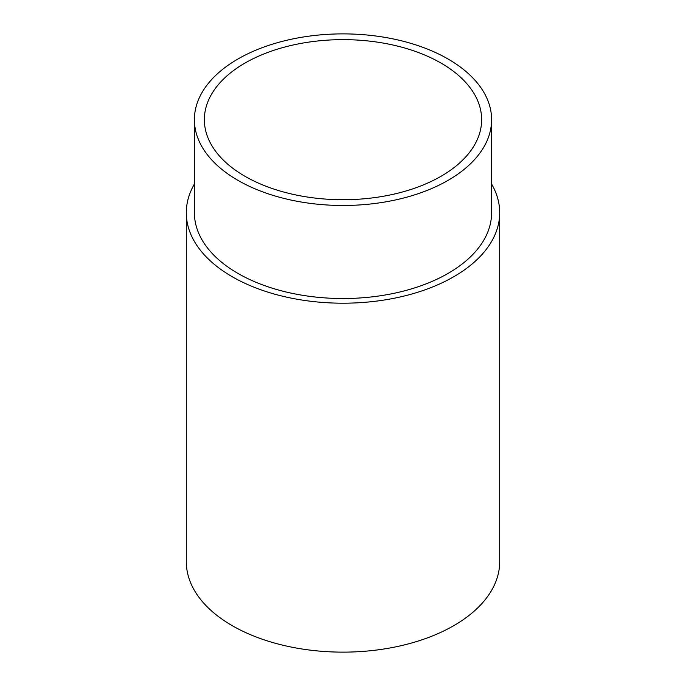 <?xml version="1.0" encoding="UTF-8"?>
<svg xmlns="http://www.w3.org/2000/svg" width="686" height="686" viewBox="0 0 686 686"><rect width="100%" height="100%" fill="white"/><g stroke="black" fill="none" stroke-linecap="round" stroke-linejoin="round"><path stroke-width="1.03" d="M237.922 180.349A148.605 85.793 0 0 0 399.869 198.949A148.605 85.793 0 0 0 491.605 119.681A148.605 85.793 0 0 0 448.078 59.013A148.605 85.793 0 0 0 286.131 40.414A148.605 85.793 0 0 0 194.395 119.681A148.605 85.793 0 0 0 237.922 180.349M491.605 119.681L491.605 212.729A148.605 85.793 180 0 1 399.869 291.996A148.605 85.793 180 0 1 237.922 273.397A148.605 85.793 180 0 1 194.395 212.729L194.395 119.681M441.029 63.086A138.641 80.039 0 0 0 289.946 45.73A138.641 80.039 0 0 0 204.359 119.681A138.641 80.039 0 0 0 244.971 176.285A138.641 80.039 0 0 0 396.054 193.632A138.641 80.039 0 0 0 481.641 119.681A138.641 80.039 0 0 0 441.029 63.086M194.395 184.037A156.7 90.466 0 0 0 186.3 212.729A156.7 90.466 0 0 0 232.202 276.707A156.7 90.466 0 0 0 402.965 296.318A156.7 90.466 0 0 0 499.7 212.729A156.7 90.466 0 0 0 491.605 184.037M186.3 212.729L186.3 561.671A156.7 90.466 0 0 0 232.202 625.641A156.7 90.466 0 0 0 402.965 645.252A156.7 90.466 0 0 0 499.7 561.671L499.7 212.729"/></g></svg>
